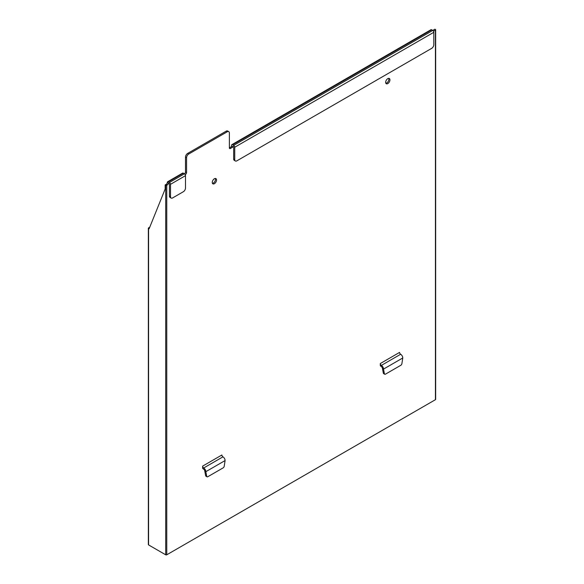 <?xml version="1.0" encoding="UTF-8"?>
<svg xmlns="http://www.w3.org/2000/svg" width="584" height="584" viewBox="0 0 584 584"><rect width="100%" height="100%" fill="white"/><g stroke="black" fill="none" stroke-linecap="round" stroke-linejoin="round"><path stroke-width="0.88" d="M385.659 82.344A3.03 1.745 -60 0 1 386.98 79.3A3.03 1.745 -60 0 1 389.316 78.49A3.03 1.745 -60 0 1 389.316 81.986A3.03 1.745 -60 0 1 386.287 83.731A3.03 1.745 -60 0 1 385.659 82.344M385.849 83.257A3.03 1.745 120 0 0 388.243 81.366A3.03 1.745 120 0 0 388.681 78.351M212.255 182.463A3.03 1.745 -60 0 1 213.576 179.412A3.03 1.745 -60 0 1 215.912 178.602A3.03 1.745 -60 0 1 215.912 182.099A3.03 1.745 -60 0 1 212.883 183.843A3.03 1.745 -60 0 1 212.255 182.463M212.445 183.369A3.03 1.745 120 0 0 214.839 181.478A3.03 1.745 120 0 0 215.277 178.463M167.301 184.931A1.511 0.876 120 0 0 168.228 183.778L168.907 183.383L167.301 182.456A1.511 0.876 -60 0 1 166.228 184.31L167.301 184.931L166.761 185.237A0.759 0.438 180 0 1 165.695 185.237L165.162 184.931L165.162 188.887A0.759 0.438 -120 0 1 165.126 189.092L149.102 228.811L148.57 228.497A0.759 0.438 180 0 1 148.57 227.884L149.752 227.198M168.228 183.778L168.907 183.383L168.228 183.778M167.301 182.456A1.511 0.876 60 0 1 167.615 181.77A1.511 0.876 60 0 1 168.367 181.843L169.44 182.456A1.511 0.876 60 0 1 170.513 184.31L170.513 196.677L169.44 196.056L169.44 184.31A0.759 0.438 -120 0 0 168.907 183.383M170.513 196.677A3.03 1.745 -60 0 0 171.141 198.056A3.03 1.745 -60 0 0 172.652 197.91L183.354 191.727A3.03 1.745 -60 0 0 185.493 188.019L185.493 175.66A1.511 0.876 -120 0 0 184.427 173.806L183.354 173.192A1.511 0.876 -120 0 0 182.602 173.112L167.615 181.77M185.493 171.952A1.511 0.876 -60 0 1 184.427 173.806L185.493 174.426A1.511 0.876 120 0 0 186.566 172.572L185.493 171.952L185.493 157.125L186.566 157.738L186.566 172.572M230.454 148.467L229.381 147.854A1.511 0.876 120 0 0 229.694 148.548A1.511 0.876 120 0 0 230.454 148.467L232.593 147.234L231.519 146.613L231.519 145.38A1.511 0.876 60 0 1 231.833 144.686A1.511 0.876 60 0 1 232.593 144.766L431.685 29.82A1.511 0.876 -120 0 0 430.926 29.74L231.833 144.686M231.519 146.613L229.381 147.854L229.381 133.021A3.03 1.745 -60 0 0 228.753 131.634L227.687 131.02A3.03 1.745 120 0 0 226.169 131.166L187.639 153.417A3.03 1.745 120 0 0 185.493 157.125M148.343 228.191L148.343 544.602A0.759 0.438 0 0 0 148.57 544.916L165.695 554.8A0.759 0.438 0 0 0 166.761 554.8L435.43 399.69A0.759 0.438 0 0 0 435.657 399.376L435.657 29.82A0.759 0.438 180 0 1 435.43 30.127L435.43 399.69M165.162 184.931L166.228 184.31M204.626 470.368A1.511 0.876 -120 0 0 203.692 469.207A3.03 1.745 60 0 1 202.626 468.259L202.626 466.12A1.511 0.876 -120 0 0 203.692 467.974L222.957 456.849A3.03 1.745 -120 0 1 225.037 459.907L225.074 460.572A7.57 4.373 -60 0 1 224.993 461.214L224.205 466.258A1.511 0.876 -60 0 1 223.154 467.864L207.78 476.734A1.511 0.876 -60 0 1 207.028 476.814A1.511 0.876 -60 0 1 206.729 476.347L205.94 472.222A7.57 4.373 -60 0 1 205.86 471.668L205.765 471.032L204.626 470.368L204.787 471.047A7.57 4.373 120 0 0 204.867 471.602L205.663 475.734A1.511 0.876 120 0 0 205.955 476.194L207.028 476.814M203.692 467.974A3.03 1.745 60 0 1 205.765 471.032M222.957 456.849A1.511 0.876 60 0 1 221.891 454.994L202.626 466.12M226.169 131.166L227.242 131.787A3.03 1.745 -60 0 1 228.753 131.634M227.242 131.787L188.705 154.03L187.639 153.417M186.566 157.738A3.03 1.745 -60 0 1 188.705 154.03M169.44 196.056A3.03 1.745 120 0 0 170.068 197.443L171.141 198.056M433.824 32.288L433.824 44.647A3.03 1.745 -60 0 1 431.685 48.355L420.984 54.538A3.03 1.745 -60 0 1 420.444 54.765A3.03 1.745 -60 0 1 419.911 55.159L398.821 67.335A3.03 1.745 -60 0 1 398.66 67.415A3.03 1.745 -60 0 1 398.507 67.518L378.396 79.125A3.03 1.745 -60 0 1 377.746 79.388A3.03 1.745 -60 0 1 377.096 79.877L313.564 116.552A3.03 1.745 -60 0 1 313.221 116.72A3.03 1.745 -60 0 1 312.871 116.953L236.878 160.834A3.03 1.745 -60 0 1 235.359 160.98A3.03 1.745 -60 0 1 234.732 159.593L234.732 147.234L433.824 32.288A1.511 0.876 -120 0 0 432.759 30.434L434.897 29.2L435.43 29.507A0.759 0.438 180 0 1 435.657 29.82M232.593 147.234L232.593 146.613A0.759 0.438 -120 0 1 233.666 147.234L233.666 158.979A3.03 1.745 120 0 0 234.293 160.359L235.359 160.98M431.685 29.82L432.759 30.434L233.666 145.38A1.511 0.876 60 0 1 234.732 147.234M233.666 145.38L232.593 144.766M433.51 31.237L435.43 30.127M382.308 367.781A1.511 0.876 -120 0 0 381.374 366.621A3.03 1.745 60 0 1 380.308 365.672L380.308 363.533A1.511 0.876 -120 0 0 381.374 365.387A3.03 1.745 60 0 1 383.454 368.446L382.308 367.781L382.476 368.46A7.57 4.373 120 0 0 382.549 369.015L383.345 373.147A1.511 0.876 120 0 0 383.637 373.607L384.71 374.227A1.511 0.876 -60 0 1 384.418 373.76L383.622 369.636A7.57 4.373 -60 0 1 383.542 369.081L383.454 368.446M381.374 365.387L400.646 354.262A3.03 1.745 -120 0 1 402.719 357.32L402.756 357.985A7.57 4.373 -60 0 1 402.683 358.634L401.887 363.679A1.511 0.876 -60 0 1 400.836 365.277L385.469 374.147A1.511 0.876 -60 0 1 384.71 374.227M400.646 354.262A1.511 0.876 60 0 1 399.573 352.407L380.308 363.533M165.695 185.237L165.695 554.8M166.761 554.8L166.761 185.237M148.57 544.916L148.57 228.497M205.86 471.668L225.074 460.572M204.867 471.602L205.94 472.222M206.729 476.347L205.663 475.734M184.427 173.806L169.44 182.456M170.513 184.31L185.493 175.66M168.367 181.843L183.354 173.192M234.732 159.593L233.666 158.979M232.593 146.613L233.126 146.307M382.549 369.015L383.622 369.636M383.542 369.081L402.756 357.985M384.418 373.76L383.345 373.147"/></g></svg>
